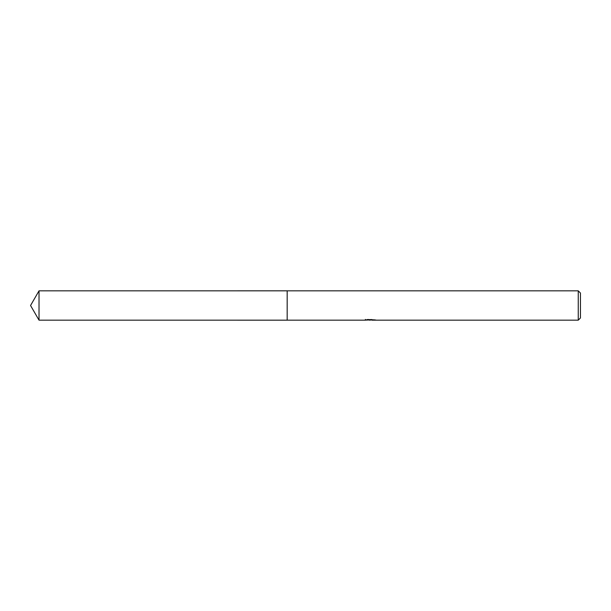 <?xml version="1.0" encoding="UTF-8"?>
<svg xmlns="http://www.w3.org/2000/svg" width="611" height="611" viewBox="0 0 611 611"><rect width="100%" height="100%" fill="white"/><g stroke="black" fill="none" stroke-linecap="round" stroke-linejoin="round"><path stroke-width="0.92" d="M365.378 319.4L365.279 320.164L287.17 320.164L287.178 290.836L578.25 290.836L580.45 293.036L580.45 317.964L578.25 320.164L371.816 320.164L371.763 319.5M287.17 320.164L287.17 290.836L287.17 320.172L39.02 320.164L39.02 290.836L287.17 290.828M371.763 319.935L368.563 320.019M370.266 320.164L369.571 320.164M578.25 320.164L578.25 290.836M365.378 320.133L370.854 319.881L366.165 319.881L367.692 319.5L375.154 319.927M375.765 320.004C370.877 320.034 370.877 320.072 375.765 320.118M370.854 319.5L370.854 319.881M39.02 290.836L30.55 305.5L39.02 320.164"/></g></svg>
